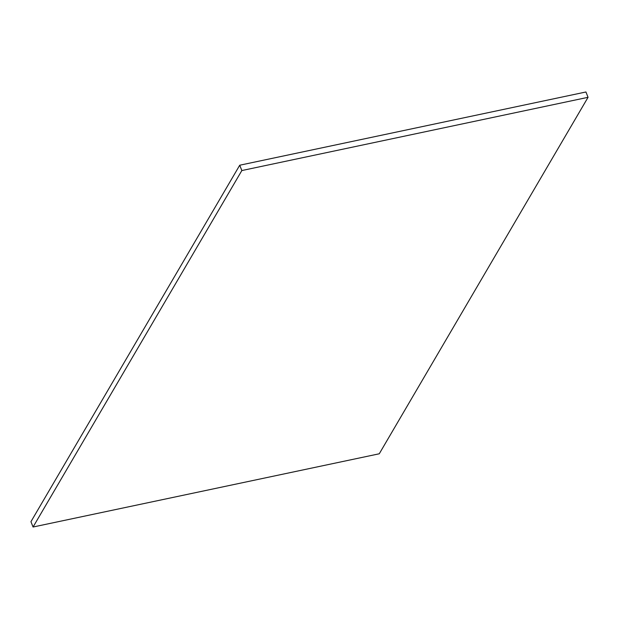 <?xml version="1.0" encoding="UTF-8"?>
<svg xmlns="http://www.w3.org/2000/svg" width="619" height="619" viewBox="0 0 619 619"><rect width="100%" height="100%" fill="white"/><g stroke="black" fill="none" stroke-linecap="round" stroke-linejoin="round"><path stroke-width="0.93" d="M33.062 527.017L241.843 170.55L588.05 97.315L379.269 453.781L33.062 527.017L30.95 521.685L239.731 165.219L585.938 91.983L588.05 97.315M241.843 170.55L239.731 165.219"/></g></svg>
